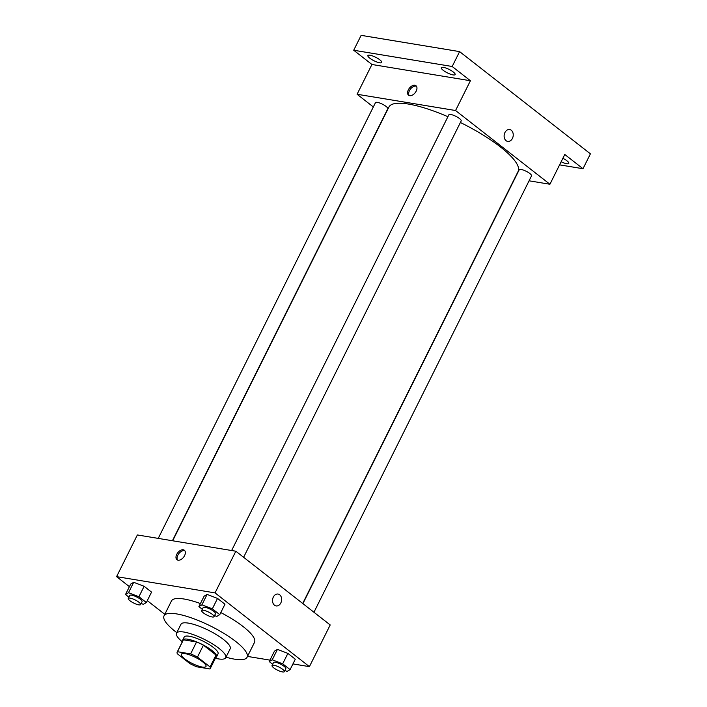 <?xml version="1.0" encoding="UTF-8"?>
<svg xmlns="http://www.w3.org/2000/svg" width="707" height="707" viewBox="0 0 707 707"><rect width="100%" height="100%" fill="white"/><g stroke="black" fill="none" stroke-linecap="round" stroke-linejoin="round"><path stroke-width="1.06" d="M185.119 653.648A13.751 3.447 26.5 0 1 199.259 659.498A13.751 3.447 26.5 0 1 206.002 666.48A13.751 3.447 26.5 0 1 192.163 663.431A13.751 3.447 26.5 0 1 181.399 654.214A13.751 3.447 26.5 0 1 185.119 653.648M177.333 653.772L189.918 663.608A18.462 4.622 26.5 0 0 196.785 666.807L209.917 668.972A18.462 4.622 26.5 0 0 210.218 668.592A18.462 4.622 26.5 0 0 210.059 666.931L197.474 657.095A18.462 4.622 26.5 0 0 190.616 653.895L177.484 651.721A18.462 4.622 26.5 0 0 177.174 652.11A18.462 4.622 26.5 0 0 177.333 653.772M210.059 666.931L215.997 655.018L203.413 645.182L197.474 657.095M190.616 653.895L196.555 641.983L183.422 639.817L177.484 651.721M196.555 641.983A18.462 4.622 26.5 0 1 203.413 645.182M215.997 655.018A18.462 4.622 26.5 0 1 216.156 656.679L210.218 668.592M177.174 652.11L183.113 640.197A18.462 4.622 26.5 0 1 183.422 639.817M215.706 657.59A18.903 4.737 -153.5 0 0 216.554 656.874A18.903 4.737 -153.5 0 0 211.941 650.475A18.903 4.737 -153.5 0 0 194.275 640.993A18.903 4.737 -153.5 0 0 182.715 640.003A18.903 4.737 -153.5 0 0 182.662 641.108M182.715 640.003L184.2 637.025A18.903 4.737 26.5 0 1 189.326 636.247A18.903 4.737 26.5 0 1 213.426 647.497A18.903 4.737 26.5 0 1 218.039 653.895L216.554 656.874M215.37 658.27A27.493 6.884 -153.5 0 0 225.727 657.731A27.493 6.884 -153.5 0 0 219.029 648.416A27.493 6.884 -153.5 0 0 193.32 634.63A27.493 6.884 -153.5 0 0 176.511 633.198A27.493 6.884 -153.5 0 0 182.318 641.788M225.727 657.731L230.182 648.796A27.493 6.884 -153.5 0 0 223.483 639.482A27.493 6.884 -153.5 0 0 197.774 625.695A27.493 6.884 -153.5 0 0 180.965 624.263L176.511 633.198M226.001 657.174A46.397 11.621 -153.5 0 0 247.097 657.227A46.397 11.621 -153.5 0 0 235.785 641.514A46.397 11.621 -153.5 0 0 192.419 618.245A46.397 11.621 -153.5 0 0 164.051 615.824A46.397 11.621 -153.5 0 0 176.794 632.641M220.796 612.571A46.397 11.621 26.5 0 1 243.208 626.632A46.397 11.621 26.5 0 1 254.52 642.345L247.097 657.227M164.051 615.824L171.474 600.941A46.397 11.621 26.5 0 1 184.05 599.015A46.397 11.621 26.5 0 1 200.435 603.566M284.886 670.554L287.104 671.411L290.1 669.617L295.296 659.198L287.873 653.392L277.444 649.38L274.44 651.174L269.243 661.593L272.663 664.262M247.503 656.414L269.977 660.126M292.945 663.917L309.41 666.639L215.052 592.899L116.584 576.647L129.408 586.669M147.295 600.641L164.802 614.321M214.548 615.594L216.766 616.442L219.762 614.648L224.959 604.229L217.526 598.422L207.098 594.41L204.102 596.204L198.906 606.624L202.326 609.301M141.144 603.469L143.362 604.326L146.358 602.532L151.554 592.113L144.122 586.306L133.694 582.294L130.698 584.088L125.501 594.507L128.921 597.176M309.41 666.639L330.196 624.953L235.838 551.213L215.052 592.899M273.326 597.062A6.018 4.516 -80.6 0 1 278.063 594.057A6.018 4.516 -80.6 0 1 281.536 600.729A6.018 4.516 -80.6 0 1 276.101 605.926A6.018 4.516 -80.6 0 1 273.326 597.062M235.838 551.213L137.37 534.952L116.584 576.647M183.263 549.781A6.018 3.676 128 0 1 184.368 550.258A6.018 3.676 128 0 1 183.555 557.257A6.018 3.676 128 0 1 176.962 559.732A6.018 3.676 128 0 1 177.218 553.519A6.018 3.676 128 0 1 183.263 549.781M177.563 560.077A6.018 3.676 128 0 1 178.615 553.899A6.018 3.676 128 0 1 184.341 550.629A6.018 3.676 128 0 1 184.845 550.762M278.054 594.057A6.018 4.516 -80.6 0 1 281.536 600.729A6.018 4.516 -80.6 0 1 276.101 605.926M172.667 540.784L388.912 107.057A72.176 18.073 26.5 0 1 408.469 104.062A72.176 18.073 26.5 0 1 447.911 116.717M460.39 122.497A72.176 18.073 26.5 0 1 518.098 171.456L302.702 603.469M172.42 540.74L387.781 108.781A6.876 1.723 -153.5 0 0 382.399 104.176A6.876 1.723 -153.5 0 0 375.479 102.648L158.227 538.398M302.896 603.619L519.23 169.733A6.876 1.723 26.5 0 1 521.086 169.45A6.876 1.723 26.5 0 1 528.164 172.375A6.876 1.723 26.5 0 1 531.531 175.866L313.952 612.253M231.631 550.514L448.883 114.764A6.876 1.723 26.5 0 1 450.748 114.481A6.876 1.723 26.5 0 1 457.818 117.406A6.876 1.723 26.5 0 1 461.194 120.897L243.615 557.293M529.066 180.806L549.922 184.253L455.564 110.522L357.088 94.261L373.331 106.951M455.564 110.522L470.411 80.739L452.18 66.493L459.603 51.611L590.416 153.834L582.992 168.726L564.769 154.48L549.922 184.253M504.931 132.545A6.018 4.516 -80.6 0 1 509.659 129.54A6.018 4.516 -80.6 0 1 513.141 136.212A6.018 4.516 -80.6 0 1 507.697 141.409A6.018 4.516 -80.6 0 1 504.931 132.545M459.603 51.611L361.136 35.35L353.712 50.241L371.935 64.487L357.088 94.261M470.411 80.739L371.935 64.487M414.859 85.264A6.018 3.676 128 0 1 415.972 85.741A6.018 3.676 128 0 1 415.159 92.741A6.018 3.676 128 0 1 408.558 95.215A6.018 3.676 128 0 1 408.814 89.002A6.018 3.676 128 0 1 414.859 85.264M409.167 95.56A6.018 3.676 128 0 1 410.21 89.382A6.018 3.676 128 0 1 415.946 86.113A6.018 3.676 128 0 1 416.441 86.245M509.659 129.54A6.018 4.516 -80.6 0 1 513.132 136.212A6.018 4.516 -80.6 0 1 507.697 141.409M562.869 158.28A7.733 1.935 26.5 0 1 568.799 163.397A7.733 1.935 26.5 0 1 561.146 161.744M559.591 164.855L582.992 168.726M443.192 70.302A7.733 1.935 26.5 0 1 441.309 67.678A7.733 1.935 26.5 0 1 449.086 69.401A7.733 1.935 26.5 0 1 455.149 74.58A7.733 1.935 26.5 0 1 450.421 74.182A7.733 1.935 26.5 0 1 443.192 70.302M369.788 58.177A7.733 1.935 26.5 0 1 367.896 55.561A7.733 1.935 26.5 0 1 375.682 57.276A7.733 1.935 26.5 0 1 381.736 62.463A7.733 1.935 26.5 0 1 377.017 62.057A7.733 1.935 26.5 0 1 369.788 58.177M452.18 66.493L353.712 50.241M146.358 602.532L138.925 596.726L128.497 592.713L125.501 594.507M128.294 598.431L129.779 595.453A6.876 1.723 26.5 0 1 131.643 595.17A6.876 1.723 26.5 0 1 138.713 598.095A6.876 1.723 26.5 0 1 142.08 601.586L140.596 604.565A6.876 1.723 26.5 0 1 133.676 603.036A6.876 1.723 26.5 0 1 128.294 598.431A6.876 1.723 26.5 0 1 130.159 598.149A6.876 1.723 26.5 0 1 137.229 601.074A6.876 1.723 26.5 0 1 140.596 604.565M151.554 592.113L144.122 586.306L138.925 596.726M144.122 586.306L133.694 582.294L128.497 592.713M133.694 582.294L130.698 584.088M219.762 614.648L212.339 608.842L201.91 604.83L198.906 606.624M201.698 610.548L203.183 607.569A6.876 1.723 26.5 0 1 205.048 607.286A6.876 1.723 26.5 0 1 212.118 610.212A6.876 1.723 26.5 0 1 215.485 613.703L214 616.681A6.876 1.723 26.5 0 1 207.08 615.161A6.876 1.723 26.5 0 1 201.698 610.548A6.876 1.723 26.5 0 1 203.563 610.265A6.876 1.723 26.5 0 1 210.633 613.19A6.876 1.723 26.5 0 1 214 616.681M224.959 604.229L217.526 598.422L212.339 608.842M217.526 598.422L207.098 594.41L201.91 604.83M207.098 594.41L204.102 596.204M290.1 669.617L282.676 663.811L272.248 659.799L269.243 661.593M272.036 665.517L273.521 662.539A6.876 1.723 26.5 0 1 275.385 662.256A6.876 1.723 26.5 0 1 282.455 665.181A6.876 1.723 26.5 0 1 285.822 668.672L284.338 671.65A6.876 1.723 26.5 0 1 277.418 670.121A6.876 1.723 26.5 0 1 272.036 665.517A6.876 1.723 26.5 0 1 273.901 665.234A6.876 1.723 26.5 0 1 280.971 668.159A6.876 1.723 26.5 0 1 284.338 671.65M295.296 659.198L287.873 653.392L282.676 663.811M287.873 653.392L277.444 649.38L272.248 659.799M277.444 649.38L274.44 651.174"/></g></svg>
